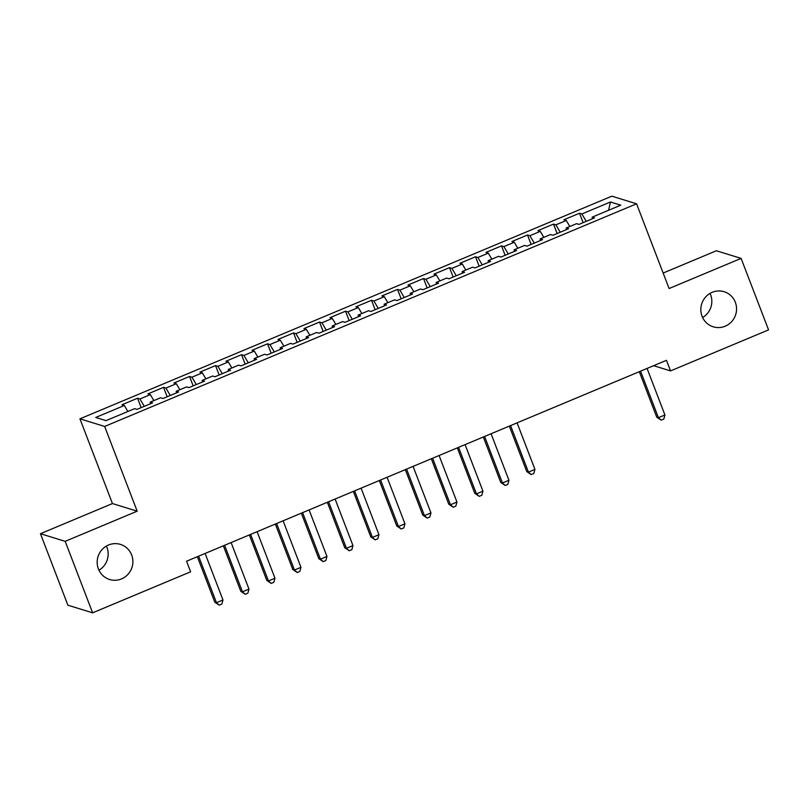 <?xml version="1.0" encoding="UTF-8"?>
<svg xmlns="http://www.w3.org/2000/svg" width="809" height="809" viewBox="0 0 809 809"><rect width="100%" height="100%" fill="white"/><g stroke="black" fill="none" stroke-linecap="round" stroke-linejoin="round"><path stroke-width="1.21" d="M106.394 546.075A18.374 17.818 -72.9 0 1 106.95 547.359A18.374 17.818 -72.9 0 1 98.941 570.214M131.665 554.994A18.374 17.818 -72.9 0 1 128.065 574.248A18.374 17.818 -72.9 0 1 109.62 579.507A18.374 17.818 -72.9 0 1 98.395 568.919A18.374 17.818 -72.9 0 1 101.995 549.655A18.374 17.818 -72.9 0 1 120.45 544.396A18.374 17.818 -72.9 0 1 131.665 554.994M710.059 293.374A18.374 17.818 -72.9 0 1 710.605 294.668A18.374 17.818 -72.9 0 1 702.606 317.522M735.33 302.293A18.374 17.818 -72.9 0 1 731.73 321.557A18.374 17.818 -72.9 0 1 713.275 326.816A18.374 17.818 -72.9 0 1 702.05 316.228A18.374 17.818 -72.9 0 1 705.66 296.964A18.374 17.818 -72.9 0 1 724.106 291.705A18.374 17.818 -72.9 0 1 735.33 302.293M40.45 533.707L65.175 541.332L137.186 511.187L112.461 503.562L40.45 533.707L67.895 605.203L92.62 612.828L190.631 571.801L186.566 561.213L666.474 360.318L670.54 370.906L768.55 329.88L741.105 258.384L716.38 250.76L663.147 273.048M112.461 503.562L79.939 418.829L611.847 196.172L636.572 203.797L104.654 426.454L79.939 418.829M608.56 210.279L610.482 201.987L581.883 213.96L579.517 213.232L563.913 219.755L566.29 220.493L555.884 224.841L553.518 224.113L537.914 230.636L540.291 231.374L529.885 235.722L527.519 234.994L511.915 241.527L514.291 242.255L503.896 246.603L501.519 245.875L485.926 252.408L488.292 253.136L477.897 257.495L475.52 256.756L459.927 263.289L462.293 264.017L451.897 268.376L449.521 267.637L433.927 274.17L436.304 274.898L425.898 279.257L423.532 278.529L407.928 285.051L410.305 285.789L399.899 290.138L397.532 289.41L381.929 295.932L384.305 296.67L373.91 301.019L371.533 300.291L355.93 306.823L358.306 307.551L347.91 311.9L345.534 311.172L329.941 317.704L332.307 318.433L321.911 322.781L319.535 322.053L303.941 328.585L306.308 329.314L295.912 333.672L293.546 332.934L277.942 339.467L280.318 340.195L269.913 344.553L267.546 343.815L251.943 350.348L254.319 351.076L243.913 355.434L241.547 354.706L225.944 361.229L228.32 361.967L217.924 366.315L215.548 365.587L199.954 372.11L202.321 372.848L191.925 377.196L189.549 376.468L173.955 383.001L176.322 383.729L165.926 388.077L163.549 387.349L147.956 393.882L150.322 394.61L139.927 398.968L137.56 398.23L121.957 404.763L124.333 405.491L127.873 411.488M610.482 201.987L620.776 205.162L592.178 217.136L592.41 218.764M124.333 405.491L95.735 417.464L106.019 420.64L134.618 408.666L136.994 409.394L152.588 402.872L150.221 402.134L160.617 397.785L162.993 398.513L178.587 391.991L176.21 391.253L186.616 386.904L188.982 387.632L204.586 381.11L202.21 380.372L212.615 376.023L214.982 376.751L230.585 370.219L228.209 369.491L238.604 365.142L240.981 365.87L256.574 359.338L254.208 358.609L264.604 354.251L266.98 354.989L282.574 348.457L280.207 347.728L290.603 343.37L292.979 344.108L308.573 337.575L306.207 336.847L316.602 332.489L318.968 333.217L334.572 326.694L332.196 325.956L342.601 321.608L344.968 322.336L360.571 315.813L358.195 315.075L368.601 310.727L370.967 311.455L386.571 304.922L384.194 304.194L394.59 299.846L396.966 300.574L412.56 294.041L410.193 293.313L420.589 288.965L422.965 289.693L438.559 283.16L436.193 282.432L446.588 278.074L448.965 278.812L464.558 272.279L462.192 271.551L472.587 267.192L474.954 267.931L490.557 261.398L488.181 260.67L498.587 256.311L500.953 257.04L516.557 250.517L514.18 249.779L524.586 245.43L526.952 246.158L542.556 239.636L540.179 238.898L550.575 234.549L552.951 235.277L568.545 228.745L566.179 228.017L576.574 223.668L578.951 224.396L594.544 217.864L592.178 217.136M139.927 398.968L144.285 406.351M150.322 394.61L153.872 400.607M165.926 388.077L170.284 395.459M176.322 383.729L179.861 389.726M150.221 402.134L150.454 403.762M191.925 377.196L196.284 384.578M202.321 372.848L205.86 378.845M176.21 391.253L176.443 392.881M217.924 366.315L222.273 373.697M228.32 361.967L231.859 367.964M202.21 380.372L202.442 382M243.913 355.434L248.272 362.816M254.319 351.076L257.859 357.082M228.209 369.491L228.441 371.119M269.913 344.553L274.271 351.935M280.318 340.195L283.858 346.201M254.208 358.609L254.441 360.238M295.912 333.672L300.27 341.054M306.308 329.314L309.857 335.31M280.207 347.728L280.44 349.357M321.911 322.781L326.27 330.173M332.307 318.433L335.846 324.429M306.207 336.847L306.439 338.465M347.91 311.9L352.269 319.282M358.306 307.551L361.845 313.548M332.196 325.956L332.428 327.584M373.91 301.019L378.258 308.401M384.305 296.67L387.845 302.667M358.195 315.075L358.427 316.703M399.899 290.138L404.257 297.52M410.305 285.789L413.844 291.786M384.194 304.194L384.427 305.822M425.898 279.257L430.257 286.639M436.304 274.898L439.843 280.905M410.193 293.313L410.426 294.941M451.897 268.376L456.256 275.758M462.293 264.017L465.842 270.024M436.193 282.432L436.425 284.06M477.897 257.495L482.255 264.877M488.292 253.136L491.832 259.133M462.192 271.551L462.414 273.179M503.896 246.603L508.254 253.986M514.291 242.255L517.831 248.252M488.181 260.67L488.414 262.288M529.885 235.722L534.243 243.105M540.291 231.374L543.83 237.371M514.18 249.779L514.413 251.407M555.884 224.841L560.243 232.223M566.29 220.493L569.829 226.49M540.179 238.898L540.412 240.526M581.883 213.96L586.242 221.342M566.179 228.017L566.411 229.645M65.175 541.332L92.62 612.828M636.572 203.797L669.094 288.53L741.105 258.384M137.186 511.187L104.654 426.454M653.632 365.688L670.54 370.906M579.517 213.232L583.127 222.647M553.518 224.113L557.128 233.528M527.519 234.994L531.129 244.409M501.519 245.875L505.14 255.29M475.52 256.756L479.14 266.181M449.521 267.637L453.141 277.062M423.532 278.529L427.142 287.943M397.532 289.41L401.143 298.824M371.533 300.291L375.143 309.705M345.534 311.172L349.154 320.586M319.535 322.053L323.155 331.468M293.546 332.934L297.156 342.359M267.546 343.815L271.157 353.24M241.547 354.706L245.157 364.121M215.548 365.587L219.168 375.002M189.549 376.468L193.169 385.883M163.549 387.349L167.17 396.764M137.56 398.23L141.171 407.645M639.302 371.695L656.756 417.181L658.425 417.697L640.566 371.159M664.927 414.977L663.795 419.082L661.196 420.164L658.425 417.697L664.927 414.977L647.069 368.439M661.196 420.164L656.756 417.181M509.306 426.11L526.77 471.596L528.439 472.112L510.58 425.574M534.941 469.392L533.809 473.487L531.21 474.58L528.439 472.112L534.941 469.392L517.082 422.854M531.21 474.58L526.77 471.596M483.317 436.991L500.771 482.477L502.45 482.993L484.581 436.456M508.942 480.273L507.819 484.379L505.21 485.461L502.45 482.993L508.942 480.273L491.083 433.735M505.21 485.461L500.771 482.477M457.318 447.873L474.782 493.359L476.45 493.874L458.582 447.337M482.943 491.154L481.82 495.26L479.221 496.342L476.45 493.874L482.943 491.154L465.084 444.616M479.221 496.342L474.782 493.359M431.318 458.754L448.783 504.24L450.451 504.755L432.582 458.218M456.954 502.035L455.821 506.141L453.222 507.233L450.451 504.755L456.954 502.035L439.085 455.497M453.222 507.233L448.783 504.24M405.319 469.635L422.783 515.121L424.452 515.636L406.593 469.109M430.954 512.916L429.822 517.022L427.223 518.114L424.452 515.636L430.954 512.916L413.086 466.388M427.223 518.114L422.783 515.121M379.32 480.516L396.784 526.002L398.453 526.517L380.594 479.99M404.955 523.797L403.822 527.903L401.224 528.995L398.453 526.517L404.955 523.797L387.096 477.27M401.224 528.995L396.784 526.002M353.331 491.397L370.785 536.893L372.453 537.409L354.595 490.871M378.956 534.688L377.823 538.784L375.224 539.876L372.453 537.409L378.956 534.688L361.097 488.151M375.224 539.876L370.785 536.893M327.332 502.288L344.786 547.774L346.464 548.29L328.596 501.752M352.957 545.569L351.834 549.675L349.225 550.757L346.464 548.29L352.957 545.569L335.098 499.032M349.225 550.757L344.786 547.774M301.332 513.169L318.797 558.655L320.465 559.171L302.596 512.633M326.957 556.45L325.835 560.556L323.236 561.638L320.465 559.171L326.957 556.45L309.099 509.913M323.236 561.638L318.797 558.655M275.333 524.05L292.797 569.536L294.466 570.052L276.597 523.514M300.968 567.331L299.836 571.437L297.237 572.519L294.466 570.052L300.968 567.331L283.099 520.794M297.237 572.519L292.797 569.536M249.334 534.931L266.798 580.417L268.467 580.933L250.608 534.405M274.969 578.213L273.836 582.318L271.237 583.41L268.467 580.933L274.969 578.213L257.1 531.675M271.237 583.41L266.798 580.417M223.335 545.812L240.799 591.298L242.467 591.814L224.609 545.286M248.97 589.094L247.837 593.199L245.238 594.291L242.467 591.814L248.97 589.094L231.111 542.566M245.238 594.291L240.799 591.298M197.345 556.693L214.8 602.189L216.468 602.695L198.609 556.167M222.971 599.975L221.838 604.08L219.239 605.172L216.468 602.695L222.971 599.975L205.112 553.447M219.239 605.172L214.8 602.189"/></g></svg>
